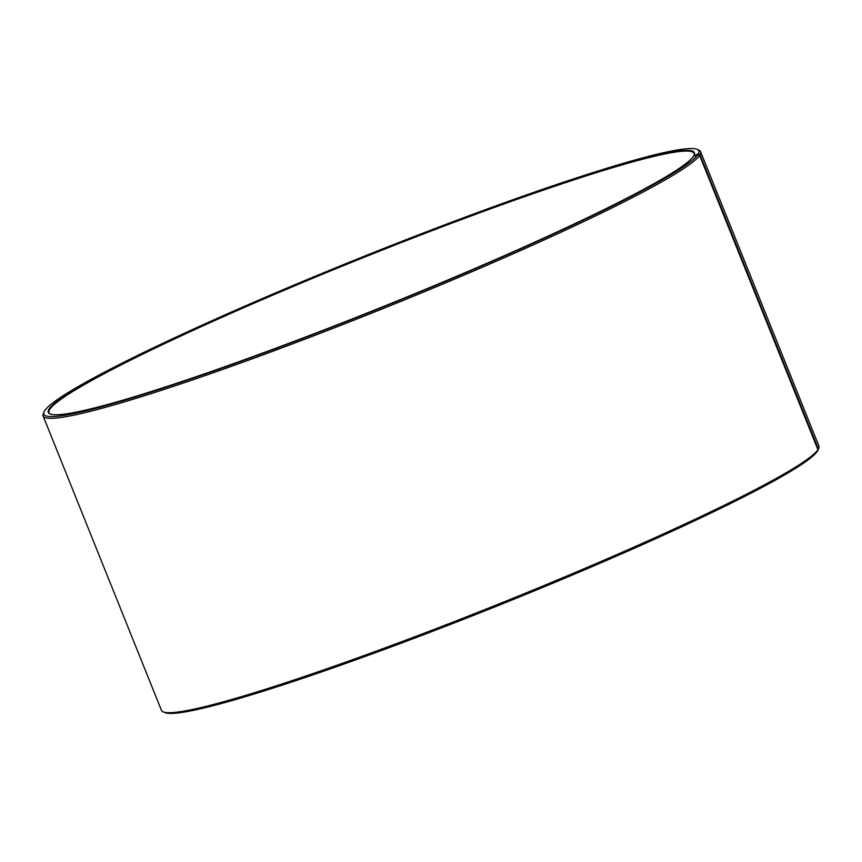 <?xml version="1.0" encoding="UTF-8"?>
<svg xmlns="http://www.w3.org/2000/svg" width="862" height="862" viewBox="0 0 862 862"><rect width="100%" height="100%" fill="white"/><g stroke="black" fill="none" stroke-linecap="round" stroke-linejoin="round"><path stroke-width="1.29" d="M694.007 155.354A347.612 26.668 -21.9 0 0 694.061 153.404A347.612 26.668 -21.9 0 0 361.587 258.32A347.612 26.668 -21.9 0 0 49.005 412.715A347.612 26.668 -21.9 0 0 50.395 414.083M693.565 156.291L693.824 155.688A348.151 26.711 -21.9 0 0 694.169 155.009A348.151 26.711 -21.9 0 0 361.372 257.781A348.151 26.711 -21.9 0 0 50.028 413.943A348.151 26.711 -21.9 0 0 375.412 309.706A348.151 26.711 -21.9 0 0 693.414 156.356L697.864 154.61L699.599 155.354L817.93 449.727L817.198 451.451A352.967 27.078 -21.9 0 1 494.799 606.923A352.967 27.078 -21.9 0 1 164.922 712.605L163.187 711.872A354.304 27.185 -21.9 0 0 494.314 605.792A354.304 27.185 -21.9 0 0 817.93 449.727M693.824 155.688L698.285 153.932A352.967 27.078 -21.9 0 0 697.078 149.374A352.967 27.078 -21.9 0 0 361.232 257.447A352.967 27.078 -21.9 0 0 44.037 411.896A352.967 27.078 -21.9 0 0 350.252 320.093A352.967 27.078 -21.9 0 0 697.864 154.61M698.285 153.932L700.019 154.675A354.304 27.185 -21.9 0 0 700.569 151.658A354.304 27.185 -21.9 0 0 698.813 150.107L697.078 149.374M44.037 411.896L43.294 413.62A354.304 27.185 -21.9 0 0 43.1 415.958A354.304 27.185 -21.9 0 0 363.322 316.473A354.304 27.185 -21.9 0 0 699.599 155.354M700.019 154.675L818.361 449.048A354.304 27.185 -21.9 0 0 818.706 448.359A354.304 27.185 -21.9 0 0 818.9 446.02L700.569 151.658M43.1 415.958L161.431 710.32A354.304 27.185 -21.9 0 0 163.187 711.872M818.361 449.048L817.618 450.772A352.967 27.078 -21.9 0 0 817.963 450.083L818.706 448.359"/></g></svg>
